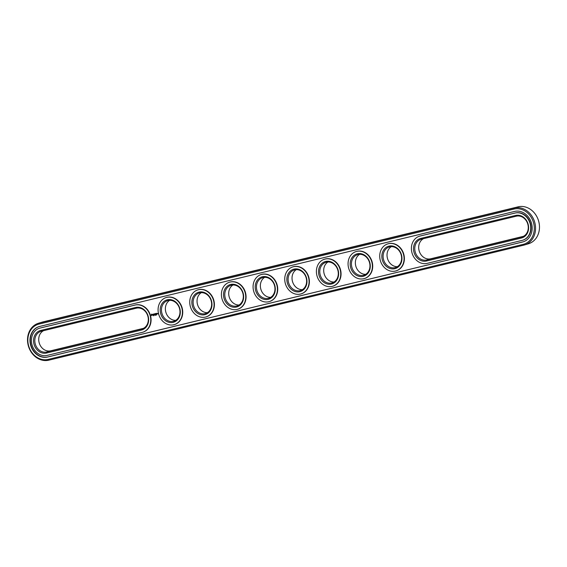 <?xml version="1.0" encoding="UTF-8"?>
<svg xmlns="http://www.w3.org/2000/svg" width="567" height="567" viewBox="0 0 567 567"><rect width="100%" height="100%" fill="white"/><g stroke="black" fill="none" stroke-linecap="round" stroke-linejoin="round"><path stroke-width="0.85" d="M43.539 330.681A10.738 9.122 -106.8 0 0 39.442 343.623A10.738 9.122 -106.8 0 0 50.676 350.81L143.501 328.336M41.377 331.206A10.738 9.122 -106.8 0 0 40.959 331.319A10.738 9.122 -106.8 0 0 35.267 343.992A10.738 9.122 -106.8 0 0 46.749 351.994L141.743 328.995A10.738 9.122 -106.8 0 0 142.154 328.881A10.738 9.122 -106.8 0 0 147.852 316.209A10.738 9.122 -106.8 0 0 136.364 308.2L41.377 331.206L40.682 330.455A11.659 9.901 -106.8 0 0 33.97 344.07A11.659 9.901 -106.8 0 0 46.515 353.028L141.509 330.022A11.659 9.901 -106.8 0 0 148.214 316.407A11.659 9.901 -106.8 0 0 135.669 307.449L40.682 330.455M524.56 244.944L528.479 243.76A19.179 16.28 -106.8 0 0 538.65 221.13A19.179 16.28 -106.8 0 0 518.132 206.835L43.184 321.858A19.179 16.28 -106.8 0 0 42.44 322.056L38.521 323.24A19.179 16.28 -106.8 0 0 28.35 345.87A19.179 16.28 -106.8 0 0 48.868 360.165L523.816 245.142A19.179 16.28 -106.8 0 0 524.56 244.944A19.179 16.28 -106.8 0 0 534.731 222.314A19.179 16.28 -106.8 0 0 514.212 208.018L39.265 323.041A19.179 16.28 -106.8 0 0 38.521 323.24M523.461 236.319L430.637 258.8A10.738 9.122 73.2 0 1 419.403 251.606A10.738 9.122 73.2 0 1 423.499 238.664M397.347 266.681A10.738 9.122 73.2 0 1 387.417 258.219A10.738 9.122 73.2 0 1 391.301 246.645M365.68 274.35A10.738 9.122 73.2 0 1 355.75 265.888A10.738 9.122 73.2 0 1 359.634 254.314M175.699 320.355A10.738 9.122 73.2 0 1 165.77 311.893A10.738 9.122 73.2 0 1 169.653 300.319M207.366 312.686A10.738 9.122 73.2 0 1 197.436 304.224A10.738 9.122 73.2 0 1 201.32 292.65M302.353 289.687A10.738 9.122 73.2 0 1 292.423 281.225A10.738 9.122 73.2 0 1 296.307 269.644M334.02 282.019A10.738 9.122 73.2 0 1 324.09 273.556A10.738 9.122 73.2 0 1 327.974 261.975M270.693 297.356A10.738 9.122 73.2 0 1 260.763 288.887A10.738 9.122 73.2 0 1 264.647 277.313M239.026 305.025A10.738 9.122 73.2 0 1 229.096 296.555A10.738 9.122 73.2 0 1 232.98 284.981M142.119 332.397A14.118 11.985 -106.8 0 0 142.664 332.255A14.118 11.985 -106.8 0 0 150.156 315.592A14.118 11.985 -106.8 0 0 135.052 305.074L40.066 328.08A14.118 11.985 -106.8 0 0 39.52 328.229A14.118 11.985 -106.8 0 0 32.035 344.885A14.118 11.985 -106.8 0 0 47.132 355.403L142.119 332.397M516.324 216.19A10.738 9.122 73.2 0 1 527.813 224.192A10.738 9.122 73.2 0 1 522.122 236.864A10.738 9.122 73.2 0 1 521.704 236.978L426.717 259.984A10.738 9.122 73.2 0 1 415.228 251.975A10.738 9.122 73.2 0 1 420.92 239.302A10.738 9.122 73.2 0 1 421.338 239.189L516.324 216.19L515.63 215.439A11.659 9.901 73.2 0 1 528.175 224.39A11.659 9.901 73.2 0 1 521.47 238.005L426.476 261.011A11.659 9.901 73.2 0 1 413.931 252.06A11.659 9.901 73.2 0 1 420.643 238.438L515.63 215.439M383.498 259.402A10.738 9.122 73.2 0 1 389.26 246.971A10.738 9.122 73.2 0 1 401.089 254.618A10.738 9.122 73.2 0 1 395.468 267.539A10.738 9.122 73.2 0 1 383.498 259.402M351.831 267.071A10.738 9.122 73.2 0 1 357.593 254.64A10.738 9.122 73.2 0 1 369.429 262.287A10.738 9.122 73.2 0 1 363.801 275.201A10.738 9.122 73.2 0 1 351.831 267.071M161.85 313.076A10.738 9.122 73.2 0 1 167.612 300.645A10.738 9.122 73.2 0 1 179.448 308.292A10.738 9.122 73.2 0 1 173.821 321.213A10.738 9.122 73.2 0 1 161.85 313.076M193.517 305.407A10.738 9.122 73.2 0 1 199.279 292.976A10.738 9.122 73.2 0 1 211.108 300.63A10.738 9.122 73.2 0 1 205.488 313.544A10.738 9.122 73.2 0 1 193.517 305.407M288.504 282.401A10.738 9.122 73.2 0 1 294.266 269.977A10.738 9.122 73.2 0 1 306.102 277.624A10.738 9.122 73.2 0 1 300.475 290.538A10.738 9.122 73.2 0 1 288.504 282.401M320.171 274.74A10.738 9.122 73.2 0 1 325.933 262.308A10.738 9.122 73.2 0 1 337.762 269.956A10.738 9.122 73.2 0 1 332.142 282.869A10.738 9.122 73.2 0 1 320.171 274.74M256.844 290.07A10.738 9.122 73.2 0 1 262.606 277.646A10.738 9.122 73.2 0 1 274.435 285.293A10.738 9.122 73.2 0 1 268.815 298.207A10.738 9.122 73.2 0 1 256.844 290.07M225.177 297.739A10.738 9.122 73.2 0 1 230.939 285.314A10.738 9.122 73.2 0 1 242.775 292.962A10.738 9.122 73.2 0 1 237.148 305.875A10.738 9.122 73.2 0 1 225.177 297.739M142.82 332.205A14.118 11.985 -106.8 0 0 142.976 332.156A14.118 11.985 -106.8 0 0 150.468 315.5A14.118 11.985 -106.8 0 0 135.364 304.982L135.052 305.074M39.676 328.18A14.118 11.985 -106.8 0 1 39.832 328.137A14.118 11.985 -106.8 0 1 40.377 327.988L135.364 304.982M523.121 244.391A18.257 15.5 -106.8 0 0 533.625 223.072A18.257 15.5 -106.8 0 0 513.978 209.053L39.031 324.069A18.257 15.5 -106.8 0 0 28.527 345.395A18.257 15.5 -106.8 0 0 48.167 359.414L523.121 244.391L523.816 245.142M382.271 259.729A11.659 9.901 73.2 0 1 394.178 246.454A11.659 9.901 73.2 0 1 399.239 266.001A11.659 9.901 73.2 0 1 382.271 259.729M350.604 267.39A11.659 9.901 73.2 0 1 362.519 254.122A11.659 9.901 73.2 0 1 367.572 273.67A11.659 9.901 73.2 0 1 350.604 267.39M160.624 313.402A11.659 9.901 73.2 0 1 172.538 300.127A11.659 9.901 73.2 0 1 177.591 319.682A11.659 9.901 73.2 0 1 160.624 313.402M192.291 305.733A11.659 9.901 73.2 0 1 204.198 292.466A11.659 9.901 73.2 0 1 209.258 312.013A11.659 9.901 73.2 0 1 192.291 305.733M287.278 282.727A11.659 9.901 73.2 0 1 299.192 269.46A11.659 9.901 73.2 0 1 304.245 289.007A11.659 9.901 73.2 0 1 287.278 282.727M318.945 275.059A11.659 9.901 73.2 0 1 330.852 261.791A11.659 9.901 73.2 0 1 335.912 281.338A11.659 9.901 73.2 0 1 318.945 275.059M255.618 290.396A11.659 9.901 73.2 0 1 267.525 277.128A11.659 9.901 73.2 0 1 272.585 296.676A11.659 9.901 73.2 0 1 255.618 290.396M223.951 298.065A11.659 9.901 73.2 0 1 235.865 284.797A11.659 9.901 73.2 0 1 240.918 304.344A11.659 9.901 73.2 0 1 223.951 298.065M522.505 242.017L47.557 357.04A15.805 13.417 -106.8 0 1 30.653 345.26A15.805 13.417 -106.8 0 1 39.031 326.613A15.805 13.417 -106.8 0 1 39.64 326.443L514.595 211.427A15.805 13.417 -106.8 0 1 531.499 223.207A15.805 13.417 -106.8 0 1 523.114 241.854A15.805 13.417 -106.8 0 1 522.505 242.017L522.817 241.925A15.805 13.417 -106.8 0 0 523.27 241.804M39.187 326.564A15.805 13.417 -106.8 0 0 30.987 345.26A15.805 13.417 -106.8 0 0 47.862 356.941L522.817 241.925M153.614 315.649L153.416 315.351L153.515 315.706M153.77 315.337L153.707 315.691M154.118 315.195L153.976 315.628L154.118 315.195M155.323 315.287L155.082 314.961L155.28 315.316M155.783 315.195L155.599 314.82L155.719 315.209M156.563 314.6L156.471 315.018L156.563 314.6M522.781 240.188A14.118 11.985 -106.8 0 0 522.937 240.146A14.118 11.985 -106.8 0 0 530.428 223.483A14.118 11.985 -106.8 0 0 515.325 212.965L420.338 235.971A14.118 11.985 -106.8 0 0 419.793 236.12A14.118 11.985 -106.8 0 0 419.637 236.17M151.46 314.246L151.233 315.032L151.821 315.621L152.445 314.593L151.786 314.125L151.29 314.735L152.112 315.592M152.714 314.359L153.069 315.018L153.317 314.593L152.806 314.394L153.218 314.288L152.806 314.387M153.324 314.189L153.742 314.855L153.813 314.019L153.274 314.153L153.785 314.068M153.94 313.941L154.104 314.72L154.536 314.664L154.004 314.026L154.38 313.884L153.94 313.941M155.067 313.693L155.025 314.21L155.117 313.679M154.947 314.231L154.515 313.849L154.756 314.614L154.635 313.998L155.33 314.423L155.145 313.7M155.712 313.516L155.301 313.664L155.542 314.423L155.712 313.516M155.911 313.466L156.123 314.281L155.911 313.466M156.542 313.317L156.131 313.459L156.364 314.224L156.783 314.075L156.386 314.125L156.542 313.317M157.782 313.395L158.158 313.92L157.782 313.395M157.442 313.48L157.555 313.934L157.442 313.48M157.442 313.912L157.066 313.572L157.442 313.912M166.329 297.512A14.118 11.985 73.2 0 1 166.485 297.462A14.118 11.985 73.2 0 1 182.035 307.512A14.118 11.985 73.2 0 1 174.643 324.487A14.118 11.985 73.2 0 1 174.487 324.537M197.996 289.843A14.118 11.985 73.2 0 1 198.145 289.794A14.118 11.985 73.2 0 1 213.702 299.844A14.118 11.985 73.2 0 1 206.303 316.825A14.118 11.985 73.2 0 1 206.147 316.868M229.656 282.175A14.118 11.985 73.2 0 1 229.812 282.125A14.118 11.985 73.2 0 1 245.362 292.175A14.118 11.985 73.2 0 1 237.97 309.157A14.118 11.985 73.2 0 1 237.814 309.199M261.323 274.506A14.118 11.985 73.2 0 1 261.472 274.456A14.118 11.985 73.2 0 1 277.029 284.514A14.118 11.985 73.2 0 1 269.63 301.488A14.118 11.985 73.2 0 1 269.474 301.531M292.983 266.837A14.118 11.985 73.2 0 1 293.139 266.788A14.118 11.985 73.2 0 1 308.689 276.845A14.118 11.985 73.2 0 1 301.297 293.819A14.118 11.985 73.2 0 1 301.141 293.862M324.65 259.169A14.118 11.985 73.2 0 1 324.799 259.126A14.118 11.985 73.2 0 1 340.356 269.176A14.118 11.985 73.2 0 1 332.957 286.151A14.118 11.985 73.2 0 1 332.801 286.193M356.31 251.5A14.118 11.985 73.2 0 1 356.466 251.457A14.118 11.985 73.2 0 1 372.016 261.507A14.118 11.985 73.2 0 1 364.624 278.482A14.118 11.985 73.2 0 1 364.468 278.525M387.977 243.831A14.118 11.985 73.2 0 1 388.126 243.789A14.118 11.985 73.2 0 1 403.683 253.839A14.118 11.985 73.2 0 1 396.283 270.813A14.118 11.985 73.2 0 1 396.127 270.863M427.093 263.386A14.118 11.985 73.2 0 1 411.996 252.868A14.118 11.985 73.2 0 1 419.481 236.212A14.118 11.985 73.2 0 1 420.027 236.063L515.02 213.057A14.118 11.985 73.2 0 1 530.117 223.582A14.118 11.985 73.2 0 1 522.625 240.238A14.118 11.985 73.2 0 1 522.087 240.387L427.093 263.386M380.244 260.218A14.118 11.985 73.2 0 1 387.821 243.881A14.118 11.985 73.2 0 1 403.371 253.931A14.118 11.985 73.2 0 1 395.972 270.906A14.118 11.985 73.2 0 1 380.244 260.218M348.577 267.886A14.118 11.985 73.2 0 1 356.154 251.55A14.118 11.985 73.2 0 1 371.704 261.6A14.118 11.985 73.2 0 1 364.312 278.574A14.118 11.985 73.2 0 1 348.577 267.886M158.597 313.891A14.118 11.985 73.2 0 1 166.174 297.555A14.118 11.985 73.2 0 1 181.723 307.605A14.118 11.985 73.2 0 1 174.331 324.586A14.118 11.985 73.2 0 1 158.597 313.891M190.264 306.223A14.118 11.985 73.2 0 1 197.84 289.886A14.118 11.985 73.2 0 1 213.39 299.943A14.118 11.985 73.2 0 1 205.991 316.918A14.118 11.985 73.2 0 1 190.264 306.223M285.251 283.216A14.118 11.985 73.2 0 1 292.827 266.887A14.118 11.985 73.2 0 1 308.377 276.937A14.118 11.985 73.2 0 1 300.985 293.912A14.118 11.985 73.2 0 1 285.251 283.216M316.918 275.555A14.118 11.985 73.2 0 1 324.494 259.218A14.118 11.985 73.2 0 1 340.044 269.268A14.118 11.985 73.2 0 1 332.645 286.243A14.118 11.985 73.2 0 1 316.918 275.555M253.591 290.885A14.118 11.985 73.2 0 1 261.167 274.556A14.118 11.985 73.2 0 1 276.717 284.606A14.118 11.985 73.2 0 1 269.318 301.58A14.118 11.985 73.2 0 1 253.591 290.885M221.924 298.554A14.118 11.985 73.2 0 1 229.5 282.217A14.118 11.985 73.2 0 1 245.05 292.274A14.118 11.985 73.2 0 1 237.658 309.249A14.118 11.985 73.2 0 1 221.924 298.554M152.835 314.515L153.26 314.671M154.167 314.657L154.543 314.657M154.6 313.827L154.94 314.352M156.386 314.125L156.754 314.125M157.144 313.551L157.215 313.962M151.772 314.515L152.254 314.777L151.956 315.245L151.545 314.805L151.977 314.494M50.676 350.81L46.749 351.994L46.515 353.028M142.565 328.747L141.743 328.995L141.509 330.022M136.364 308.2L135.669 307.449M518.132 206.835L514.212 208.018L513.978 209.053M43.184 321.858L39.265 323.041L39.031 324.069M522.526 236.73L521.704 236.978L521.47 238.005M430.637 258.8L426.717 259.984L426.476 261.011M48.868 360.165L48.167 359.414M421.338 239.189L420.643 238.438"/></g></svg>
